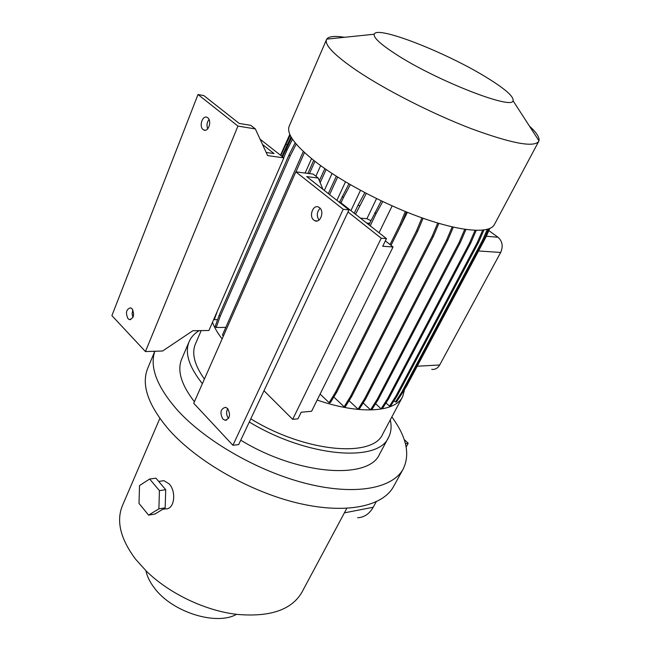 <?xml version="1.0" encoding="UTF-8"?>
<svg xmlns="http://www.w3.org/2000/svg" width="651" height="651" viewBox="0 0 651 651"><rect width="100%" height="100%" fill="white"/><g stroke="black" fill="none" stroke-linecap="round" stroke-linejoin="round"><path stroke-width="0.98" d="M162.726 509.318L165.362 508.895C174.582 509.831 176.608 491.586 169.138 483.864L163.971 480.69L161.733 480.999M132.015 308.672C134.724 314.547 133.878 318.193 129.476 319.617L128.027 318.713C125.326 312.822 126.188 309.184 130.615 307.793L132.015 308.672M207.767 117.807C212.185 120.956 208.312 132.584 203.747 129.956L203.104 129.549C198.718 126.367 202.591 114.763 207.189 117.424L207.767 117.807M227.614 408.511C230.804 414.76 229.925 418.674 224.994 420.245L222.821 418.992C219.656 412.71 220.551 408.812 225.515 407.29L227.614 408.511M319.495 207.669C324.719 211.429 320.308 223.594 314.799 220.73L313.806 220.111C308.615 216.319 313.05 204.162 318.591 207.099L319.495 207.669M236.525 614.332C216.246 625.953 172.173 612.168 154.499 588.13C149.966 582.263 147.102 576.444 145.905 570.683M487.884 78.275C448.108 53.284 376.563 24.966 374.26 34.226C373.308 37.538 380.396 44.122 395.539 53.984C435.275 80.097 512.524 110.304 513.037 100.718C513.989 96.763 505.607 89.277 487.884 78.275M344.542 37.294C334.704 35.715 328.771 36.326 326.737 39.125L326.46 39.67C324.524 45.074 334.565 55.343 356.593 70.471C385.132 89.74 432.077 113.648 470.852 128.516C511.369 143.44 533.999 147.728 538.727 141.373L538.955 140.803C539.744 137.507 536.579 132.609 529.466 126.123M289.256 126.082L289.166 126.27C286.326 133.789 295.163 145.669 315.678 161.896C342.32 182.475 387.272 205.985 425.298 219.021C463.382 232.09 489.951 233.489 494.369 224.587L538.67 141.47M195.503 343.793L195.373 344.102C191.508 353.444 194.519 365.105 204.398 379.077M212.503 322.286C214.35 327.477 217.556 333.011 222.129 338.894M181.808 358.799L181.653 359.14C177.015 370.549 181.263 384.741 194.405 401.724M199.141 330.643C194.38 333.507 191.028 337.218 189.083 341.775C184.559 352.883 188.993 366.847 202.371 383.675M147.81 368.116L147.614 368.58C141.112 385.05 148.265 405.475 169.048 429.855C197.058 461.469 250.049 491.822 298.068 503.158C346.161 514.534 383.024 506.38 393.595 486.435L403.156 469.078M154.84 351.255C149.429 367.164 157.005 386.84 177.568 410.293C206.041 441.663 259.594 472.17 307.89 483.921C356.26 495.728 393.049 488.193 403.319 468.777C410.268 454.064 406.444 436.78 391.845 416.941M122.51 505.453L122.331 505.851C116.13 521.215 120.525 538.979 135.538 559.152L146.296 571.073C168.975 593.395 205.098 610.695 236.622 614.349C270.059 617.327 291.876 609.873 302.072 591.971L346.788 508.366M376.538 198.62L366.912 218.712L370.907 220.64M317.159 400.048C360.06 414.923 395.377 412.254 402.66 396.638L404.653 389.249M488.632 228.957L483.644 240.333L402.985 391.935L396.589 401.87L395.45 401.976L394.05 400.707M483.929 230.039L478.428 242.62L397.094 395.979L390.641 406.021L389.485 406.134L385.978 402.928M476.239 230.397L470.575 243.417L388.777 398.542L382.3 408.69L381.12 408.804L375.586 403.701M465.921 229.486L460.249 242.652L378.255 399.478L371.762 409.731L370.557 409.845L363.152 402.961M453.332 227.142L447.725 240.292L365.805 398.713L359.328 409.064L358.099 409.186L349.066 400.715M438.88 223.366L433.403 236.378L351.833 396.223L345.388 406.663L344.127 406.777L333.808 397.012M423.06 218.248L417.771 231.007L336.819 392.065L330.415 402.578L329.129 402.692L320.121 394.083M223.399 336.014L222.422 335.053L303.309 151.471M296.197 144.066L290.143 155.947L220.209 316.296L216.189 327.502L225.799 327.38M216.189 327.502L215.155 326.485L219.159 315.287L288.954 155.019L295.163 142.821M217.344 311.129L214.293 319.69L217.597 319.665M214.293 319.69L213.829 319.234M431.735 369.361C435.071 369.768 437.724 368.303 439.694 364.975L500.66 252.466C503.313 246.33 502.434 241.261 498.023 237.257L488.828 230.6M475.051 230.356L469.42 243.328L387.597 398.64L381.12 408.804M470.575 243.417L469.42 243.328M388.777 398.542L387.597 398.64M421.913 217.841L416.502 230.902L335.534 392.162L329.129 402.692M417.771 231.007L416.502 230.902M336.819 392.065L335.534 392.162M391.031 245.362L407.363 212.34M348.92 183.883L339.48 202.29M350.319 184.697L343.459 197.505L342.174 196.496M343.459 197.505L340.986 202.827M350.913 210.639L360.475 190.352M304.465 152.537L295.945 171.864M305.124 173.052L311.544 158.632M289.817 134.358L280.5 155.239M290.2 135.221L280.801 155.483M320.65 165.614L315.881 176.218M332.059 173.483L324.32 190.45M345.469 181.857L336.901 200.353M240.748 440.19C298.264 475.442 369.15 480.023 379.631 453.999L388.427 437.594M249.292 422.003C307.394 457.344 378.467 462.747 388.566 437.35C391.186 432.248 391.764 426.413 390.291 419.854M250.781 418.829C305.392 452.51 373.251 458.076 382.796 433.908L402.546 396.858M405.427 443.648L408.201 443.274L404.206 439.563M344.379 512.858L373.21 507.259C369.361 513.932 364.161 517.423 357.619 517.732M373.21 507.259L376.18 501.831M406.167 446.993L408.201 443.274M489.739 228.534L486.159 236.695L485.272 236.622M486.159 236.695L406.37 386.588L405.809 386.629M406.37 386.588L403.254 391.422M366.277 193.428L355.536 214.277M359.49 205.944L358.18 204.919L354.234 213.259M364.82 192.672L358.18 204.919M360.402 218.109L366.912 218.712M406.444 211.974L401.382 224.375L391.015 245.354M392.13 205.903L379.045 232.773M405.288 211.502L400.088 224.261L390.047 244.589M401.382 224.375L400.088 224.261M381.217 200.874L368.905 224.798M382.723 201.59L376.083 213.666L374.756 212.633M376.083 213.666L370.224 225.832M464.765 229.315L459.061 242.563L377.051 399.584L370.557 409.845M460.249 242.652L459.061 242.563M378.255 399.478L377.051 399.584M337.649 177.08L329.601 194.608M336.307 176.226L328.34 193.616M290.143 155.947L288.954 155.019M220.209 316.296L219.159 315.287M291.013 136.8L281.948 156.378M286.953 144.815L285.797 143.928M487.298 229.372L482.529 240.243L401.854 392.024L395.45 401.976M483.644 240.333L482.529 240.243M402.985 391.935L401.854 392.024M452.185 226.882L446.513 240.195L364.576 398.819L358.099 409.186M447.725 240.292L446.513 240.195M365.805 398.713L364.576 398.819M326.135 169.504L320.162 182.679M324.841 168.609L319.356 180.734M291.591 137.8L282.526 156.842M292.502 139.224L287.148 149.779L285.984 148.867M287.148 149.779L283.69 157.754M482.692 230.185L477.297 242.53L395.93 396.077L389.485 406.134M478.428 242.62L477.297 242.53M397.094 395.979L395.93 396.077M437.741 223.024L432.166 236.272L350.58 396.329L344.127 406.777M433.403 236.378L432.166 236.272M351.833 396.223L350.58 396.329M314.929 161.318L309.437 173.614M313.701 160.358L307.874 173.41M348 211.99L381.234 238.233L292.673 419.342L297.955 418.821L301.193 412.238L311.601 411.269L393.049 246.957L382.723 246.273L386.474 238.624L340.424 202.388L339.334 202.274M381.234 238.233L386.474 238.624M385.359 240.894L393.049 246.957M369.63 223.293L366.659 223.033M318.249 178.065L306.735 176.608L348.993 209.874L343.223 209.305L232.903 445.268L193.721 403.278L295.839 171.848L313.172 174.094L318.249 178.065L322.937 189.36M343.223 209.305L295.839 171.848M292.673 419.342L263.989 390.738M228.542 418.398C226.288 415.314 226.011 412.05 227.72 408.616M319.031 220.079C316.394 215.872 316.76 211.933 320.129 208.279M348.993 209.874L238.681 444.592L232.903 445.268M255.338 128.922L250.757 125.342L239.194 123.43L203.844 95.591L198.01 94.517L111.907 315.621L145.442 351.556L162.595 351.011L192.834 330.741L208.938 330.488L283.844 157.876L267.626 155.589L255.338 128.922L237.94 126.074L145.442 351.556M198.01 94.517L237.94 126.074M260.058 139.159L283.844 157.876M266.186 152.456L274.03 153.579L262.508 144.489M132.926 317.476L132.063 313.701L132.877 309.917M207.718 128.849C206.44 125.456 206.88 122.323 209.028 119.467M148.583 515.12L154.857 514.078L165.167 507.845L165.72 489.723L155.931 478.176L149.649 479.03L139.526 485.54L139.005 503.418L148.583 515.12L158.885 508.854L159.43 490.642L149.649 479.03M165.72 489.723L159.43 490.642M165.167 507.845L158.885 508.854M439.694 364.975L417.201 366.236M500.66 252.466L478.558 250.96M498.023 237.257L486.346 236.256M163.971 480.69L158.681 481.423M130.68 319.608L129.476 319.617M205.399 130.216L203.747 129.956M226.589 420.098L224.994 420.245M317.297 220.949L314.799 220.73M374.26 34.226L326.737 39.125M289.166 126.27L326.46 39.67M195.373 344.102L201.183 330.61M181.653 359.14L189.083 341.775M147.614 368.58L154.792 351.263M122.331 505.851L159.845 418.414M513.037 100.718L538.955 140.803"/></g></svg>
